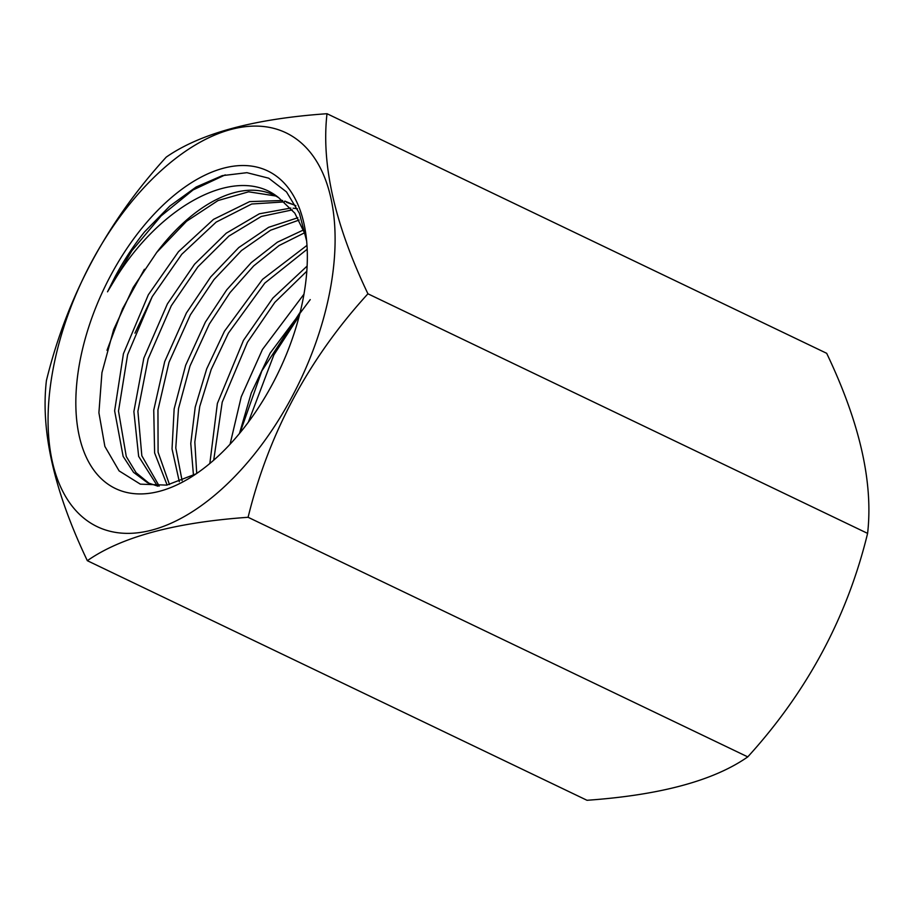 <?xml version="1.0" encoding="UTF-8"?>
<svg xmlns="http://www.w3.org/2000/svg" width="914" height="914" viewBox="0 0 914 914"><rect width="100%" height="100%" fill="white"/><g stroke="black" fill="none" stroke-linecap="round" stroke-linejoin="round"><path stroke-width="1.37" d="M284.448 201.891L251.716 204.005L216.172 222.102L181.783 254.263L152.238 296.616L127.617 354.666L118.5 411.072L126.281 456.532L136.083 472.698L149.382 483.563M157.893 486.168L147.428 482.683L133.547 472.344L123.127 456.372L114.627 410.843L123.424 353.741L148.354 294.754L178.47 251.704L213.533 219.36L249.648 201.606L282.712 200.509M292.343 209.889L261.267 216.469L228.854 236.109L197.892 266.819L171.295 305.756L148.137 358.882L137.9 411.311L141.83 455.766L159.242 486.088M157.482 486.088L138.654 456.394L133.878 411.608L143.829 358.162L167.411 303.882L194.579 264.192L226.272 233.173L259.348 213.796L290.789 208.061M299.141 220.034L270.555 230.237L241.456 250.562L214.047 279.524L190.352 314.884L169.01 362.31L157.951 409.883L158.088 452.179L169.478 484.569M167.136 485.06L154.615 452.933L153.746 410.112L164.714 361.567L186.399 312.988L210.723 276.908L238.771 247.557L268.625 227.312L297.827 217.749M304.785 232.693L279.078 245.535L253.646 265.951L229.997 292.64L209.352 324.002L189.998 366.023L178.504 408.592L175.785 447.94L182.103 480.65M179.315 481.701L172.038 448.934L174.151 408.866L185.656 365.269L205.387 322.105L226.718 289.852L251.247 262.626L277.41 242.176L303.722 229.837M307.195 249.225L264.843 283.054L228.397 333.13L211.214 369.416L199.743 406.513L194.831 442.022L196.716 473.475M193.471 475.337L190.775 443.519L195.208 407.164L206.701 368.856L224.456 331.245L262.569 279.33L306.99 245.363M306.818 271.184L274.863 302.317L247.454 342.27L222.205 402.206L213.705 460.199M209.832 463.512L217.383 403.428L243.467 340.362L272.898 298.044L307.127 266.054M310.234 299.609L270.133 353.147L251.27 392.997L239.457 433.51M230.077 444.215L241.239 396.813L262.455 349.468L303.985 294.159M248.322 422.222L273.857 354.929L299.301 315.753M294.605 205.056L286.596 202.371M284.825 201.08L295.896 205.764M293.097 208.209L297.393 208.746M272.258 384.406A176.105 96.713 115.6 0 1 191.483 476.902A176.105 96.713 115.6 0 1 84.294 452.601A176.105 96.713 115.6 0 1 110.914 275.057A176.105 96.713 115.6 0 1 229.3 166.874A176.105 96.713 115.6 0 1 306.281 237.503A176.105 96.713 115.6 0 1 272.258 384.406M306.658 241.079L299.415 213.328L286.505 191.917L268.682 178.184L246.917 172.677L222.251 175.648L196.099 187.039L169.855 206.027L144.538 231.882C133.478 245.683 123.573 260.798 114.833 277.239L107.509 291.829L115.941 277.856C161.664 204.256 237.503 163.629 278.77 197.778L294.811 213.133L305.779 235.629M275.662 195.973L248.574 191.814L218.046 200.543L186.525 221.291L156.705 252.435L133.204 287.419L113.633 329.634L101.945 372.672L98.906 412.74L104.87 446.42L119.106 470.904L140.345 484.157L166.839 485.117L196.247 473.795M156.705 252.435A157.002 86.224 115.6 0 1 273.869 195.059A157.002 86.224 115.6 0 1 278.77 197.778M294.537 137.728A218.377 119.917 -64.4 0 0 91.549 261.941A218.377 119.917 -64.4 0 0 88.635 521.734A218.377 119.917 -64.4 0 0 291.623 397.521A218.377 119.917 -64.4 0 0 294.537 137.728M327.006 113.713C254.081 118.809 200.497 133.284 166.234 157.117C106.949 222.068 67.008 296.559 46.408 380.612C40.547 431.157 54.189 491.184 87.333 560.693C121.322 536.929 174.917 522.454 248.094 517.29C268.705 433.236 308.646 358.745 367.931 293.794C334.855 224.581 321.214 164.554 327.006 113.713L826.679 353.307C859.743 422.519 873.384 482.546 867.603 533.388C847.232 616.996 807.291 691.498 747.766 756.883C713.777 780.647 660.182 795.111 587.005 800.287L87.333 560.693M248.094 517.29L747.766 756.883M367.931 293.794L867.603 533.388M107.509 291.829L131.89 250.722L161.138 215.887L193.083 189.941L225.267 174.86M107.007 350.313L122.59 308.738L144.389 269.299M134.952 333.153L152.272 296.547M239.971 432.893L261.838 370.935L300.215 312.142"/></g></svg>
